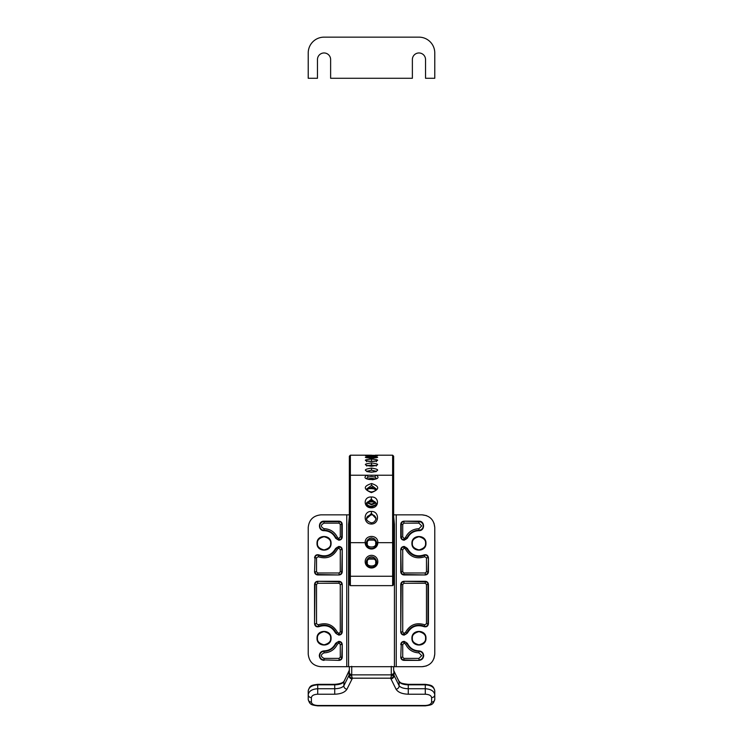 <?xml version="1.0" encoding="UTF-8"?>
<svg xmlns="http://www.w3.org/2000/svg" width="743" height="743" viewBox="0 0 743 743"><rect width="100%" height="100%" fill="white"/><g stroke="black" fill="none" stroke-linecap="round" stroke-linejoin="round"><path stroke-width="1.11" d="M376.645 543.328A5.145 5.145 0 0 1 371.5 548.464A5.145 5.145 0 0 1 366.355 543.328A5.145 5.145 0 0 1 371.5 538.183A5.145 5.145 0 0 1 376.645 543.328A5.145 5.145 0 0 0 371.5 538.183A5.145 5.145 0 0 0 366.355 543.328M376.645 562.302A5.145 5.145 0 0 1 371.5 567.448A5.145 5.145 0 0 1 366.355 562.302A5.145 5.145 0 0 1 371.5 557.166A5.145 5.145 0 0 1 376.645 562.302A5.145 5.145 0 0 0 371.5 557.166A5.145 5.145 0 0 0 366.355 562.302M425.98 638.228C426.371 647.292 411.538 647.292 411.928 638.228C411.538 629.172 426.371 629.172 425.98 638.228M412.365 638.228C411.984 641.348 414.185 643.549 418.959 644.831C423.724 643.549 425.925 641.348 425.553 638.228C425.925 635.116 423.724 632.915 418.959 631.634C414.185 632.915 411.984 635.116 412.365 638.228M425.98 543.328C426.371 552.383 411.538 552.383 411.928 543.328C411.538 534.263 426.371 534.263 425.98 543.328M412.365 543.328C411.984 546.439 414.185 548.64 418.959 549.922C423.724 548.64 425.925 546.439 425.553 543.328C425.925 540.207 423.724 538.006 418.959 536.734C414.185 538.006 411.984 540.207 412.365 543.328M331.072 638.228C331.462 647.292 316.629 647.292 317.02 638.228C316.629 629.172 331.462 629.172 331.072 638.228M317.447 638.228C317.094 641.385 319.295 643.587 324.041 644.831C328.796 643.587 330.997 641.385 330.635 638.228C330.997 635.079 328.796 632.878 324.041 631.634C319.295 632.878 317.094 635.079 317.447 638.228M331.072 543.328C331.462 552.383 316.629 552.383 317.02 543.328C316.629 534.263 331.462 534.263 331.072 543.328M317.447 543.328C317.094 546.476 319.295 548.678 324.041 549.922C328.796 548.678 330.997 546.476 330.635 543.328C330.997 540.17 328.796 537.969 324.041 536.734C319.295 537.969 317.094 540.17 317.447 543.328M426.398 665.96L422.117 666.703C429.807 665.951 434.023 661.734 434.776 654.054L434.023 658.335M434.023 523.23L434.776 527.502C434.023 519.821 429.807 515.605 422.117 514.853L426.398 515.596M349.359 514.853L320.883 514.853C313.249 515.651 309.032 519.868 308.224 527.502L308.224 654.054C309.032 661.688 313.249 665.904 320.883 666.703L422.117 666.703M434.776 654.054L434.776 527.502M372.401 514.853L370.274 514.853M422.117 514.853L393.641 514.853M428.442 584.453L428.442 623.739C428.005 626.275 426.528 627.25 424.012 626.637C416.702 624.315 411.148 626.498 407.359 633.166L403.923 635.07C402.009 634.875 400.951 633.816 400.756 631.903L400.756 584.453C400.951 582.54 402.009 581.481 403.923 581.286L425.284 581.286C427.188 581.481 428.247 582.54 428.442 584.453L427.977 584.453A2.703 2.703 0 0 0 425.284 581.75L425.284 581.286M404.452 540.161L403.923 540.161C402.009 539.966 400.951 538.907 400.756 536.994L400.756 524.344C400.951 522.431 402.009 521.382 403.923 521.177L418.95 521.177C425.07 520.908 425.08 530.939 418.95 530.669C413.591 530.92 409.727 533.446 407.359 538.266L404.452 539.697A2.703 2.703 0 0 0 406.932 538.081L407.359 538.266M400.756 571.794L400.756 549.653C400.951 547.74 402.009 546.69 403.923 546.486L407.359 548.39C411.148 555.058 416.693 557.241 424.012 554.919C426.528 554.315 428.005 555.281 428.442 557.826L428.442 571.794C428.247 573.707 427.197 574.766 425.284 574.961L403.923 574.961C402.009 574.766 400.951 573.707 400.756 571.794L401.22 571.794A2.703 2.703 0 0 0 403.923 574.497L403.923 574.961M400.756 644.562C400.951 642.649 402.009 641.59 403.923 641.395L407.359 643.299C409.727 648.11 413.591 650.636 418.95 650.887C421.82 651.184 423.399 652.763 423.696 655.632C423.399 658.502 421.82 660.081 418.95 660.378L403.923 660.378C402.009 660.183 400.951 659.125 400.756 657.211L401.22 644.562L400.756 657.211M396.242 514.853L396.242 666.703M339.077 635.07L335.641 633.166C331.852 626.498 326.307 624.315 318.988 626.637C316.472 627.25 314.995 626.275 314.558 623.739L314.558 584.453C314.753 582.54 315.803 581.481 317.716 581.286L339.077 581.286C340.991 581.481 342.049 582.54 342.244 584.453L342.244 631.903C342.049 633.816 340.991 634.875 339.077 635.07L339.077 634.606A2.703 2.703 0 0 0 341.78 631.903L342.244 631.903M324.05 660.378C321.18 660.081 319.601 658.502 319.304 655.632C319.601 652.763 321.18 651.184 324.05 650.887C329.409 650.636 333.273 648.11 335.641 643.299L339.077 641.395C340.991 641.59 342.049 642.649 342.244 644.562L342.244 657.211C342.049 659.125 340.991 660.183 339.077 660.378L324.05 659.914L339.077 660.378M324.05 530.669C317.93 530.939 317.92 520.908 324.05 521.177L339.077 521.177C340.991 521.372 342.049 522.431 342.244 524.344L342.244 536.994C342.049 538.907 340.991 539.966 339.077 540.161L335.641 538.266C333.273 533.446 329.409 530.92 324.05 530.669L324.05 530.205A4.282 4.282 0 0 1 319.769 525.923A4.282 4.282 0 0 1 324.05 521.642L324.05 521.177M314.558 557.826C314.995 555.281 316.472 554.315 318.988 554.919C326.298 557.241 331.852 555.067 335.641 548.39L339.077 546.486C340.991 546.69 342.049 547.74 342.244 549.653L342.244 571.794C342.049 573.707 340.991 574.766 339.077 574.961L317.716 574.961C315.812 574.766 314.753 573.707 314.558 571.794L315.023 557.826L314.558 571.794M346.758 666.703L346.758 514.853M393.641 516.301L394.431 524.344L394.431 666.703M349.359 524.344L348.569 524.344L348.569 666.703M348.569 524.344L349.359 516.301M404.452 635.07L404.452 633.092L405.539 632.377C409.922 624.659 416.34 622.142 424.81 624.817L426.463 623.739L428.442 623.739M400.756 536.994L401.22 536.994A2.703 2.703 0 0 0 403.923 539.697L405.539 537.468C408.288 531.904 412.755 528.979 418.95 528.691L418.95 530.205A4.282 4.282 0 0 0 423.231 525.923A4.282 4.282 0 0 0 418.95 521.642L418.95 521.177M403.923 546.486L403.923 546.95A2.703 2.703 0 0 0 401.22 549.653L402.734 549.653L402.734 571.794L403.923 572.983L425.284 572.983L426.463 571.794L426.463 557.826L424.81 556.739C416.34 559.423 409.922 556.897 405.539 549.179L406.932 548.575A13.114 13.114 0 0 0 424.197 555.346L424.012 554.919M403.923 641.395L403.923 643.373L402.734 644.562L402.734 657.211L403.923 658.4L418.95 658.4L421.718 655.632L418.95 652.865C412.755 652.577 408.288 649.651 405.539 644.088L406.932 643.475A13.114 13.114 0 0 0 418.95 651.351L418.95 650.887M335.641 633.166L336.068 632.99A2.703 2.703 0 0 0 338.548 634.606L340.266 631.903L340.266 584.453L339.077 583.264L317.716 583.264L316.537 584.453L316.537 623.739L318.19 624.817C326.651 622.142 333.078 624.659 337.461 632.377L338.548 633.092L338.548 635.07M338.548 641.395L338.548 643.373L337.461 644.088C334.712 649.651 330.245 652.577 324.05 652.865C320.474 654.713 320.474 656.552 324.05 658.4L324.05 659.914A4.282 4.282 0 0 1 319.769 655.632A4.282 4.282 0 0 1 324.05 651.351A13.114 13.114 0 0 0 336.068 643.475L335.641 643.299M339.077 521.177L339.077 523.156L324.05 523.156C320.474 525.004 320.474 526.843 324.05 528.691C330.245 528.979 334.712 531.904 337.461 537.468L336.068 538.081A13.114 13.114 0 0 0 324.05 530.205L324.05 528.691M338.548 546.486L338.548 546.95A2.703 2.703 0 0 0 336.068 548.575L337.461 549.179C333.078 556.897 326.651 559.423 318.19 556.739L318.803 555.346A13.114 13.114 0 0 0 336.068 548.575L335.641 548.39M418.95 52.967A6.585 6.585 0 0 1 425.535 59.551L425.535 78.275L434.776 78.275L434.776 52.967A15.817 15.817 0 0 0 418.95 37.15L324.05 37.15A15.817 15.817 0 0 0 308.224 52.967L308.224 78.275L317.465 78.275L317.465 59.551A6.585 6.585 0 0 1 324.05 52.967A6.585 6.585 0 0 1 330.626 59.551L330.626 78.275L412.374 78.275L412.374 59.551A6.585 6.585 0 0 1 418.95 52.967M371.277 522.84C373.989 522.663 375.596 521.075 376.079 518.094L371.398 513.432L366.587 518.094C366.169 519.989 367.729 521.567 371.277 522.84L371.249 524.038C363.086 523.982 363.151 511.008 371.416 511.444C379.673 511.193 379.422 524.196 371.249 524.038M371.324 506.986C375.113 505.779 376.701 504.488 376.079 503.104L371.342 499.287L366.587 503.104C366.42 504.989 367.999 506.289 371.324 506.986L371.324 507.822C363.141 507.906 363.151 496.538 371.342 496.983C379.534 496.547 379.506 507.924 371.324 507.822M371.398 492.098C375.169 491.104 376.785 490.046 376.246 488.931L371.593 485.402L366.754 488.922C366.048 489.823 367.599 490.882 371.398 492.098L371.37 492.609C363.206 489.154 363.299 486.126 371.63 483.526C379.784 486.359 379.701 489.386 371.37 492.609M376.144 471.276L371.509 470.17L366.856 471.276M371.491 472.223C363.327 470.765 363.336 469.381 371.509 468.071C379.673 469.381 379.664 470.765 371.491 472.223L366.754 471.573M375.856 465.647L371.519 465.072L367.144 465.647M371.481 466.27C363.318 465.072 363.327 463.966 371.519 462.945C379.682 463.976 379.673 465.09 371.481 466.27L371.481 466.27M374.491 461.329L368.509 461.329M371.463 461.542C363.299 460.623 363.327 459.796 371.537 459.063C379.701 459.815 379.673 460.641 371.463 461.542L371.463 461.542M373.794 458.05L369.206 458.05M371.491 458.143C363.299 457.521 363.308 456.982 371.509 456.536C379.701 456.991 379.692 457.521 371.491 458.143L371.491 458.143M377.165 455.728L371.5 455.97C363.318 455.663 363.318 455.44 371.5 455.301C379.682 455.45 379.682 455.663 371.5 455.97L365.835 455.728M371.5 455.199L367.701 455.199L371.5 455.199M369.921 491.903L373.079 491.903M374.138 488.634L368.862 488.634M369.754 472.028L373.246 472.028M366.949 489.721L371.5 487.213L376.051 489.721M366.633 503.615L371.333 500.336L372.354 500.42L376.032 503.615M366.615 518.614L371.333 514.481L372.317 514.583L376.051 518.614M367.636 478.984L371.5 478.251L375.364 478.984M376.246 478.316L375.057 477.08L371.5 476.486L367.943 477.08L366.763 478.278M375.809 502.955L371.5 504.766L367.088 502.816M366.671 503.8A1.579 1.319 180 0 0 366.754 503.382C367.033 505.101 368.621 506.085 371.5 506.364L375.531 504.868M350.371 585.642L392.629 585.642L392.629 455.199L393.641 456.211L393.641 584.63L393.641 576.865L392.629 576.252L350.371 576.252L349.359 576.865L349.359 584.63L349.359 456.211L350.371 455.199L350.371 585.642L349.359 584.63M367.943 477.08A1.579 1.096 66.9 0 0 366.754 475.223L376.246 475.223C384.93 480.944 358.08 480.953 366.754 475.223L350.371 475.223A1.012 0.938 180 0 0 349.359 476.161L349.359 459.248M366.401 542.669L365.175 542.687C364.711 534.347 378.298 534.366 377.825 542.687A6.325 6.325 0 0 1 371.5 549.012A6.325 6.325 0 0 1 365.175 542.687L349.359 542.659M367.469 502.064L374.964 501.841M393.641 501.33L393.641 478.975M375.503 540.096L367.497 540.096L369.726 538.248L371.565 537.895L374.138 538.703L375.503 540.096M393.641 666.703L393.641 669.926M308.224 699.302A3.167 2.805 0 0 0 311.391 702.098C311.791 704.141 313.899 705.274 317.716 705.488L317.716 705.85C311.754 704.996 309.701 704.94 308.224 699.302L308.224 694.798C308.828 691.139 311.995 689.123 317.716 688.733L334.731 688.733C339.356 688.603 342.412 687.591 343.898 685.696L349.359 674.616L349.359 666.703M317.716 684.331L334.731 684.331C339.969 683.922 343.108 682.826 344.13 681.062L344.13 681.062A3.167 2.731 26.6 0 0 343.898 681.786L343.898 685.696A3.167 2.731 26.6 0 0 346.953 689.188C344.966 692.318 340.898 693.99 334.731 694.213L317.716 694.213C313.899 694.426 311.791 695.55 311.391 697.593A3.167 2.805 0 0 1 308.224 694.798L308.224 690.879C309.868 685.167 311.549 685.241 317.716 684.331L317.716 684.823C311.995 685.204 308.828 687.229 308.224 690.879M393.809 670.929L398.87 681.062C400.561 682.594 399.743 683.402 408.269 684.331L425.284 684.331C431.246 685.185 433.299 685.241 434.776 690.879L434.776 699.302A3.167 2.805 180 0 1 431.609 702.098L431.609 697.593C431.209 695.55 429.101 694.426 425.284 694.213L408.269 694.213C402.102 693.99 398.034 692.318 396.047 689.188L390.623 678.183L391.273 676.232L391.273 666.313M349.349 670.121L343.898 681.786C342.412 683.681 339.356 684.693 334.731 684.823L317.716 684.823L317.716 694.213M434.776 690.879C434.172 687.229 431.005 685.204 425.284 684.823L408.269 684.823C403.644 684.693 400.588 683.681 399.102 681.786L393.697 670.437M391.273 676.232L393.641 674.616L399.102 685.696C400.588 687.591 403.644 688.603 408.269 688.733L425.284 688.733C431.005 689.123 434.172 691.139 434.776 694.798A3.167 2.805 180 0 1 431.609 697.593M351.727 666.313L351.727 676.232L352.377 678.183C350.362 677.867 349.321 676.799 349.247 674.988M393.651 670.121L393.744 670.799M393.809 670.957L393.966 675.443A3.167 2.731 153.4 0 1 390.911 678.935M398.87 681.062A3.167 2.731 153.4 0 1 399.102 681.786L399.102 685.696A3.167 2.731 153.4 0 1 396.047 689.188M349.219 670.892L349.034 675.443A3.167 2.731 26.6 0 0 352.089 678.935L346.953 689.188M393.753 674.988C393.679 676.799 392.638 677.867 390.623 678.183L352.377 678.183L352.089 678.935M351.727 676.232L349.359 674.616M418.95 528.691L421.718 525.923L418.95 523.156L418.95 521.642L403.923 521.177M418.95 658.4L418.95 659.914A4.282 4.282 0 0 0 423.231 655.632A4.282 4.282 0 0 0 418.95 651.351L418.95 652.865M375.633 543.328C377.1 548.223 365.9 548.223 367.367 543.328C365.9 538.424 377.1 538.424 375.633 543.328M375.633 562.302C377.1 567.206 365.9 567.206 367.367 562.302C365.9 557.408 377.1 557.408 375.633 562.302M394.431 524.344L393.641 524.344M424.012 626.637L424.197 626.21A2.703 2.703 0 0 0 427.977 623.739L427.977 584.453L426.463 584.453L425.284 583.264L425.284 581.75L403.923 581.286M425.284 583.264L403.923 583.264L403.923 581.75A2.703 2.703 0 0 0 401.22 584.453L400.756 584.453M403.923 583.264L402.734 584.453L401.22 584.453L400.756 631.903M402.734 584.453L402.734 631.903L401.22 631.903A2.703 2.703 0 0 0 403.923 634.606L403.923 635.07M402.734 631.903L404.452 634.606A2.703 2.703 0 0 0 406.932 632.99L407.359 633.166M424.81 624.817L424.197 626.21A13.114 13.114 0 0 0 406.932 632.99L405.539 632.377M418.95 523.156L403.923 523.156L403.923 521.642A2.703 2.703 0 0 0 401.22 524.344L401.22 536.994L402.734 536.994L403.923 538.183L403.923 540.161M418.95 530.669L418.95 530.205A13.114 13.114 0 0 0 406.932 538.081L405.539 537.468M403.923 523.156L402.734 524.344L400.756 524.344M402.734 571.794L401.22 571.794L400.756 549.653M403.923 572.983L403.923 574.497L425.284 574.961M425.284 572.983L425.284 574.497A2.703 2.703 0 0 0 427.977 571.794L428.442 571.794M426.463 571.794L427.977 571.794L428.442 557.826M426.463 557.826L427.977 557.826A2.703 2.703 0 0 0 424.197 555.346L424.81 556.739M407.359 548.39L406.932 548.575A2.703 2.703 0 0 0 404.452 546.95L404.452 546.486M407.359 643.299L406.932 643.475A2.703 2.703 0 0 0 404.452 641.859L403.923 641.859A2.703 2.703 0 0 0 401.22 644.562L402.734 644.562M402.734 657.211L401.22 657.211A2.703 2.703 0 0 0 403.923 659.914L403.923 660.378M403.923 658.4L403.923 659.914L418.95 660.378M405.539 644.088L404.452 643.373L404.452 641.395M340.266 631.903L341.78 631.903L342.244 584.453M340.266 584.453L341.78 584.453A2.703 2.703 0 0 0 339.077 581.75L339.077 581.286M339.077 583.264L339.077 581.75L317.716 581.286M317.716 583.264L317.716 581.75A2.703 2.703 0 0 0 315.023 584.453L314.558 584.453M316.537 584.453L315.023 584.453L314.558 623.739M316.537 623.739L315.023 623.739A2.703 2.703 0 0 0 318.803 626.21L318.988 626.637M337.461 632.377L336.068 632.99A13.114 13.114 0 0 0 318.803 626.21L318.19 624.817M324.05 650.887L324.05 652.865M324.05 658.4L339.077 658.4L339.077 659.914A2.703 2.703 0 0 0 341.78 657.211L342.244 657.211M339.077 658.4L340.266 657.211L341.78 657.211L342.244 644.562M340.266 657.211L340.266 644.562L341.78 644.562A2.703 2.703 0 0 0 339.077 641.859L339.077 641.395M340.266 644.562L338.548 641.859A2.703 2.703 0 0 0 336.068 643.475L337.461 644.088M339.077 540.161L339.077 539.697A2.703 2.703 0 0 0 341.78 536.994L341.78 524.344A2.703 2.703 0 0 0 339.077 521.642L324.05 521.642L324.05 523.156M335.641 538.266L336.068 538.081A2.703 2.703 0 0 0 338.548 539.697L338.548 540.161M337.461 537.468L339.077 539.697L339.077 538.183L340.266 536.994L342.244 536.994M340.266 536.994L340.266 524.344L342.244 524.344M318.988 554.919L318.803 555.346A2.703 2.703 0 0 0 315.023 557.826L316.537 557.826L316.537 571.794L315.023 571.794A2.703 2.703 0 0 0 317.716 574.497L317.716 574.961M316.537 571.794L317.716 572.983L317.716 574.497L339.077 574.961M317.716 572.983L339.077 572.983L339.077 574.497A2.703 2.703 0 0 0 341.78 571.794L342.244 571.794M339.077 572.983L340.266 571.794L341.78 571.794L342.244 549.653M340.266 571.794L340.266 549.653L341.78 549.653A2.703 2.703 0 0 0 339.077 546.95L339.077 546.486M426.463 623.739L426.463 584.453M402.734 524.344L402.734 536.994M405.539 549.179L403.923 546.95L403.923 548.464L402.734 549.653M340.266 524.344L339.077 523.156M318.19 556.739L316.537 557.826M340.266 549.653L339.077 548.464L339.077 546.95L337.461 549.179M403.923 633.092L404.452 633.092M403.923 538.183L404.452 538.183M404.452 548.464L403.923 548.464M404.452 643.373L403.923 643.373M338.548 633.092L339.077 633.092M339.077 643.373L338.548 643.373M338.548 538.183L339.077 538.183M338.548 548.464L339.077 548.464M371.398 513.432L371.416 511.444M371.342 499.287L371.342 496.983M371.593 485.402L371.63 483.526M371.509 470.17L371.509 468.071M371.519 465.072L371.519 462.945M371.528 461.217L371.537 459.063M371.509 457.957L371.509 456.536M371.5 456.731L371.5 455.301M372.661 488.281L372.828 488.829M372.503 479.263L372.549 479.755M372.447 487.278L372.559 488.262L368.435 488.81L367.033 489.897M372.354 500.42L372.419 500.689C367.841 501.349 365.89 502.5 366.587 504.153M372.317 514.583L372.345 514.843C368.398 515.14 366.475 516.58 366.587 519.162M365.175 561.662A6.325 6.325 0 0 1 371.5 555.337A6.325 6.325 0 0 1 377.825 561.662A6.325 6.325 0 0 1 371.5 567.986A6.325 6.325 0 0 1 365.175 561.662M375.512 559.089A4.746 4.746 180 0 0 367.488 559.089L375.512 559.089M393.641 476.161A1.012 0.938 180 0 0 392.629 475.223L376.246 475.223A1.579 1.096 -66.9 0 0 375.057 477.08M393.641 542.659L376.599 542.669M349.359 673.585L351.727 674.858L391.273 674.858L393.641 673.585M311.391 697.593L311.391 702.098M317.716 705.488L425.284 705.488C429.101 705.274 431.209 704.141 431.609 702.098M408.269 684.331L408.269 694.213M425.284 694.213L425.284 684.331M334.731 694.213L334.731 684.331M434.776 699.302C433.132 705.014 431.451 704.94 425.284 705.85L425.284 705.488M376.246 466.065L376.506 465.359L371.481 466.205L366.494 465.359L366.754 466.065M376.246 461.784L376.682 460.827L371.463 461.505L366.318 460.827L366.754 461.784M376.747 457.734L366.253 457.734M372.447 492.033L370.553 492.033M375.967 489.897L372.559 488.262M376.079 504.153C376.274 502.714 375.057 501.562 372.419 500.689M376.079 519.162C375.624 516.552 374.379 515.113 372.345 514.843M392.629 585.642L393.641 584.63M392.629 455.199L375.299 455.199M367.701 455.199L350.371 455.199M366.754 561.587C366.457 567.698 376.543 567.708 376.246 561.587M374.11 479.467L368.899 479.467M366.754 503.382L368.602 501.98L370.952 501.553L375.596 502.565M375.679 502.695L371.463 504.06L367.283 502.658M376.246 471.573L371.491 472.13M376.246 478.381L372.995 479.699C368.11 479.281 366.03 478.817 366.745 478.288L366.754 478.381M344.13 681.062L349.191 670.929M317.716 705.85L425.284 705.85"/></g></svg>
